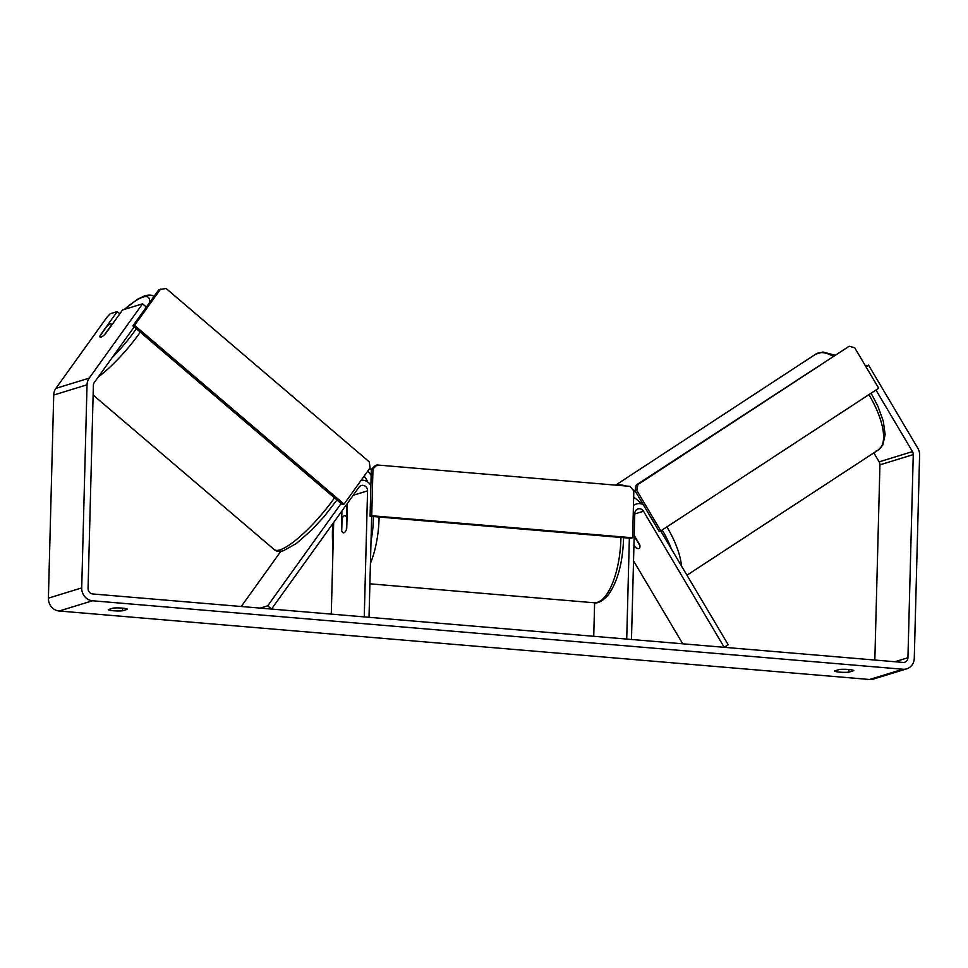 <?xml version="1.0" encoding="UTF-8"?>
<svg xmlns="http://www.w3.org/2000/svg" width="968" height="968" viewBox="0 0 968 968"><rect width="100%" height="100%" fill="white"/><g stroke="black" fill="none" stroke-linecap="round" stroke-linejoin="round"><path stroke-width="1.45" d="M634.197 535.401L639.763 544.79A8.603 3.376 56.8 0 1 639.195 548.384A8.603 3.376 56.8 0 1 638.844 548.553A8.603 3.376 56.8 0 1 634.427 546.424L634.718 546.242M634.754 513.935L643.502 511.237L724.209 647.314L728.178 644.712L660.684 530.912M682.742 643.817L633.532 560.847M594.618 602.786L593.735 636.291M629.357 538.16L626.72 639.074L631.475 639.485L634.778 513.439A5.167 4.719 72.9 0 1 643.502 511.237M643.26 504.63A10.321 9.438 72.9 0 0 636.496 503.977A10.321 9.438 72.9 0 0 633.447 505.635M634.427 546.424L633.931 545.577M241.238 606.512L280.853 551.3M260.211 608.11L267.7 605.811L341.099 503.529M371.664 516.392L369.014 617.306L364.258 616.906L367.562 490.861A5.167 4.719 -107.1 0 0 358.983 487.206L271.524 609.066L267.7 605.811M346.859 504.086L346.556 515.799M361.137 480.297A10.321 9.438 -107.1 0 1 370.877 485.488M341.91 510.983L341.414 530.161A8.603 3.267 -85.2 0 0 343.483 532.799A8.603 3.267 -85.2 0 0 346.75 528.516L347.403 503.336M333.682 522.454L331.286 614.111M110.437 323.965A8.603 1.984 130.5 0 1 111.284 324.014A8.603 1.984 130.5 0 1 111.417 325.127L104.653 334.541A8.603 1.984 130.5 0 1 100.975 337.142A8.603 1.984 130.5 0 1 100.115 337.106A8.603 1.984 130.5 0 1 99.994 335.981L106.746 326.567A8.603 1.984 130.5 0 1 110.437 323.965M875.955 390.019L912.473 451.596A5.167 4.719 -107.1 0 1 913.26 454.597L907.936 657.72A5.167 4.719 -107.1 0 1 903.047 662.427L92.686 593.953A5.167 4.719 -107.1 0 1 88.064 588.447L93.376 385.325A5.167 4.719 -107.1 0 1 94.32 382.469L134.165 326.954M113.183 608.086A8.603 1.198 1.5 0 1 122.198 608.11A8.603 1.198 1.5 0 1 127.461 609.295L122.561 610.796A8.603 1.198 1.5 0 1 113.546 610.772A8.603 1.198 1.5 0 1 108.283 609.598L113.183 608.086M848.512 669.481A8.603 1.198 -178.5 0 0 839.498 669.457L834.597 670.957A8.603 1.198 -178.5 0 0 839.849 672.143A8.603 1.198 -178.5 0 0 848.863 672.167L853.776 670.655A8.603 1.198 -178.5 0 0 848.512 669.481M869.554 679.488L59.193 611.014A12.039 11.011 -107.1 0 1 48.4 598.151L53.724 395.041A12.039 11.011 -107.1 0 1 55.902 388.362L106.867 317.359L110.195 313.765L117.225 311.599L100.2 335.327A8.603 1.984 130.5 0 0 100.115 337.106A8.603 1.984 130.5 0 0 105.536 333.694L122.561 309.966L142.55 303.819L89.225 378.125A12.039 11.011 -107.1 0 0 87.035 384.792L81.711 587.903A12.039 11.011 -107.1 0 0 92.505 600.765L902.866 669.239A12.039 11.011 -107.1 0 0 906.726 668.827L873.402 679.076A12.039 11.011 -107.1 0 1 869.554 679.488L902.866 669.239M865.561 366.086L868.562 365.154L917.773 448.136A12.039 11.011 -107.1 0 1 919.6 455.141L914.276 658.252A12.039 11.011 -107.1 0 1 906.726 668.827M873.838 452.879L879.15 461.845A5.167 4.719 -107.1 0 1 879.936 464.846L874.83 660.043M146.374 307.074L142.55 303.819M119.802 313.801L117.225 311.599M868.562 365.154L866.009 366.836M848.936 669.517L848.863 672.167M122.621 608.146L122.561 610.796M634.185 536.042L639.933 545.734A8.603 3.376 56.8 0 1 639.195 548.384A8.603 3.376 56.8 0 1 638.844 548.553A8.603 3.376 56.8 0 1 635.262 547.162L633.943 544.948M342.043 518.86A8.603 3.267 94.8 0 1 344.935 515.654A8.603 3.267 94.8 0 1 346.701 517.432L346.387 529.593A8.603 3.267 94.8 0 1 343.483 532.799A8.603 3.267 94.8 0 1 341.716 531.033L342.043 518.86M636.787 490.389L660.793 530.875L659.123 531.384L635.117 490.909L636.242 485.053L637.912 484.544L636.787 490.389L635.117 490.909M660.793 530.875L878.69 388.228L854.683 347.742L849.19 346.229L637.912 484.544M849.19 346.229L636.242 485.053M372.97 468.899L371.736 515.738L370.079 516.259L630.942 538.293L632.612 537.784L633.834 490.945L629.986 486.347L377.036 464.979L372.97 468.899L371.301 469.419L370.079 516.259M371.736 515.738L632.612 537.784M371.301 469.419L375.378 465.487L377.036 464.979M134.552 325.345L132.894 325.865L158.909 289.601L166.121 288.512L369.244 461.845L370.054 467.859L344.039 504.11L134.552 325.345L160.579 289.093M344.039 504.11L342.369 504.618L132.894 325.865M353.175 495.289L367.562 490.861M98.216 377.036A57.209 13.225 -49.5 0 0 140.287 332.169M124.509 309.361A52.913 12.233 130.5 0 1 143.07 297.079A52.913 12.233 130.5 0 1 149.387 302.875M136.282 328.757A52.913 12.233 130.5 0 1 111.998 357.833M334.48 497.891A57.209 13.225 130.5 0 1 279.909 549.897A57.209 13.225 130.5 0 1 274.234 549.582L93.122 395.041M59.193 611.014L92.505 600.765M55.902 388.362L89.225 378.125M894.868 661.737L907.936 657.72M879.936 464.846L913.26 454.597M879.15 461.845L912.473 451.596M48.4 598.151L81.711 587.903M53.724 395.041L87.035 384.792M833.037 356.224A57.209 22.409 -123.2 0 0 818.045 353.066A57.209 22.409 -123.2 0 0 815.746 354.143L822.969 352.013L834.706 355.135M616.398 485.21A57.209 22.409 56.8 0 1 625.51 485.972M632.431 489.276A57.209 22.409 56.8 0 1 635.202 491.054M666.891 526.882A57.209 22.409 56.8 0 1 681.46 565.941M876.113 450.955A57.209 22.409 -123.2 0 0 878.412 449.878L878.412 449.878A57.209 22.409 -123.2 0 0 868.901 394.641M671.308 548.82A52.913 20.727 -123.2 0 0 662.173 529.98M641.869 504.05A52.913 20.727 -123.2 0 0 633.677 497.189M369.897 583.813L593.916 602.749A57.209 21.756 -85.2 0 0 620.899 538.922A57.209 21.756 -85.2 0 0 620.924 537.446M367.683 471.162A57.209 21.756 94.8 0 1 371.143 475.506M379.081 517.021A57.209 21.756 94.8 0 1 379.057 518.485A57.209 21.756 94.8 0 1 370.429 563.291M371.022 540.918A52.913 20.122 -85.2 0 0 373.43 518.666A52.913 20.122 -85.2 0 0 373.466 516.537M367.731 481.967A52.913 20.122 -85.2 0 0 364.101 476.147M332.859 523.603A52.913 20.122 -85.2 0 0 332.447 531.263A52.913 20.122 -85.2 0 0 333.028 547.247M633.471 504.909L636.496 503.977M154.299 296.813C152.714 295.01 149.617 294.635 144.994 295.688L137.541 299.245L124.146 309.482M336.949 499.996L324.183 516.513L311.648 530.089L296.341 543.496L283.539 550.707C279.099 551.796 275.989 551.421 274.234 549.582M112.022 324.643L111.284 324.014M120.564 312.749L119.621 313.644M615.636 485.137L815.746 354.143M686.965 575.21L878.412 449.878L882.804 445.026L885.151 434.559L883.3 421.237L877.891 406.209L871.091 393.202M623.561 537.676L623.525 539.551C622.569 563.461 617.487 581.913 608.279 594.909C602.689 601.067 597.897 603.681 593.916 602.749M369.28 468.935L371.603 469.129M332.496 524.111L332.956 550.09M347.076 515.835L344.935 515.654"/></g></svg>
